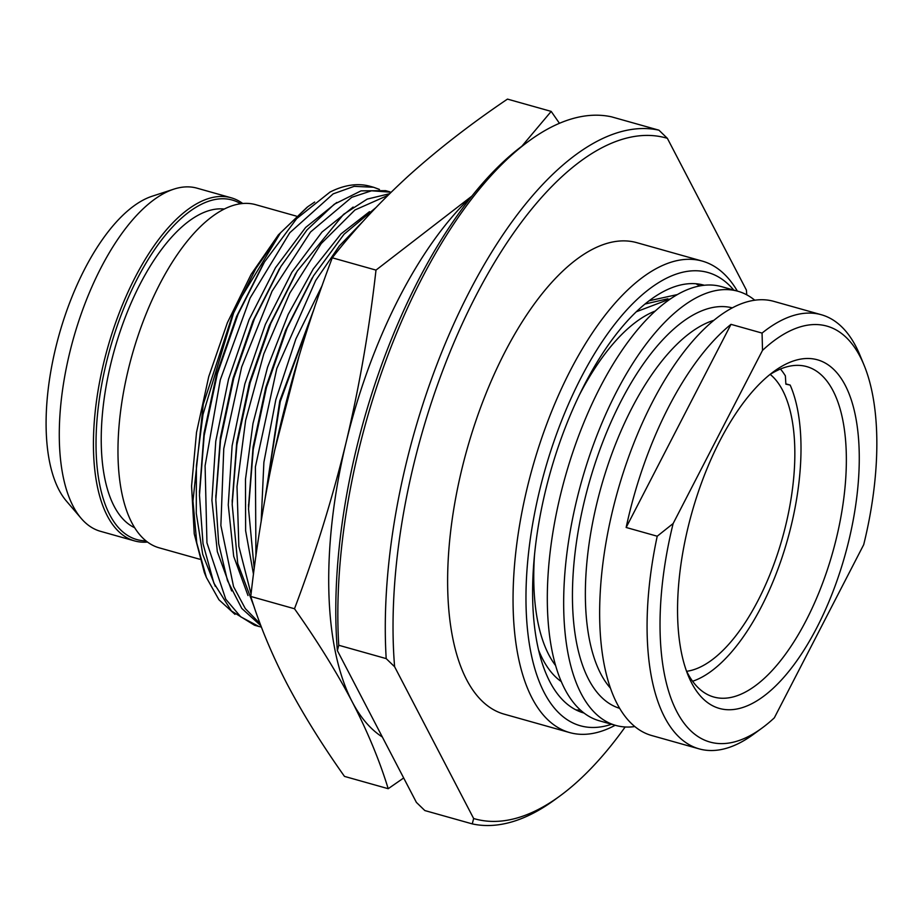 <?xml version="1.0" encoding="UTF-8"?>
<svg xmlns="http://www.w3.org/2000/svg" width="923" height="923" viewBox="0 0 923 923"><rect width="100%" height="100%" fill="white"/><g stroke="black" fill="none" stroke-linecap="round" stroke-linejoin="round"><path stroke-width="1.38" d="M611.614 724.243A235.434 103.341 -74.3 0 1 544.235 692.631A235.434 103.341 105.7 0 1 573.875 392.252A235.434 103.341 105.7 0 1 733.773 290.099M584.017 713.041A222.201 97.526 -74.3 0 1 583.924 713.018A222.201 97.526 -74.3 0 1 549.854 681.751A222.201 97.526 -74.3 0 1 565.499 426.98A222.201 97.526 -74.3 0 1 704.295 285.242A222.201 97.526 -74.3 0 1 704.387 285.265M615.191 725.259A244.895 107.483 -74.3 0 1 569.606 732.562A244.895 107.483 -74.3 0 1 532.052 698.1A244.895 107.483 105.7 0 1 549.3 417.311A244.895 107.483 105.7 0 1 702.265 261.094A244.895 107.483 105.7 0 1 737.362 291.103M702.265 261.094L636.835 242.68A244.895 107.483 105.7 0 0 483.871 398.909A244.895 107.483 105.7 0 0 466.623 679.686A244.895 107.483 -74.3 0 0 504.177 714.148L569.606 732.562M625.159 726.978A353.624 155.214 -74.3 0 1 559.915 795.984A353.624 155.214 -74.3 0 1 473.649 818.516L394.617 666.752A353.624 155.214 105.7 0 1 475.657 296.283A353.624 155.214 105.7 0 1 667.364 138.323L746.395 290.076A353.624 155.214 -74.3 0 1 746.765 294.829M667.364 138.323L658.93 130.178A359.301 157.706 105.7 0 0 469.23 291.98A359.301 157.706 105.7 0 0 386.195 658.607L394.617 666.752M473.649 818.516L472.264 823.893L424.834 810.556L416.4 802.399L337.38 650.646A353.624 155.214 105.7 0 1 523.849 144.749L528.925 141.034A359.301 157.706 105.7 0 1 611.499 116.829L658.93 130.178M528.925 141.034A359.301 157.706 105.7 0 0 338.753 645.258L337.38 650.646M338.753 645.258L386.195 658.607M559.915 795.984L554.838 799.699A359.301 157.706 -74.3 0 1 472.264 823.893M471.826 196.218A302.571 132.808 105.7 0 0 346.09 442.486A302.571 132.808 105.7 0 0 352.194 701.78A302.571 132.808 105.7 0 0 382.341 737.004M471.965 196.045L375.996 270.104C369.362 328.992 359.393 386.46 346.09 442.486C332.349 498.743 315.147 554.158 294.495 608.753C317.304 640.977 336.537 671.99 352.194 701.78C367.585 731.651 379.584 760.621 388.202 788.704L403.674 777.974M375.996 270.104L332.268 257.805C354.49 229.308 380.08 201.837 409.016 175.405C438.148 149.214 470.961 123.786 507.465 99.107L551.193 111.406L521.876 146.215M332.268 257.805C311.512 312.712 294.31 368.139 280.673 424.072C267.312 480.433 257.344 537.901 250.768 596.454L294.495 608.753M559.453 123.313L551.193 111.406M250.768 596.454C259.455 624.698 271.454 653.669 286.776 683.366C302.548 713.341 321.781 744.353 344.475 776.393L388.202 788.704M299.167 355.678L274.5 451.012M265.316 497.232L280.246 401.643L313.612 310.313M364.1 220.216L339.295 246.003L315.689 280.523L276.796 368.542L255.394 466.876L255.936 556.084M254.217 568.73L248.541 508.919L253.248 449.328L266.482 387.406L287.134 328L313.543 275.758L344.071 234.223L375.788 207.698M387.902 195.388L354.974 209.971L321.227 243.557L289.845 293.041L263.816 353.878L245.622 420.45L237.003 486.629L238.849 546.312L251.056 593.997M254.379 607.484L237.719 563.445L232.181 504.316L236.888 444.724L250.121 382.803L270.785 323.396L297.183 271.166L343.541 214.367L367.169 199.114L389.61 193.703M391.121 192.226L371.565 190.784L351.744 197.303L310.532 232.008L272.031 291.264L241.676 366.973L223.758 448.763L220.874 525.475L233.554 586.601L245.299 608.592L260.171 623.798M260.909 625.748L241.791 608.442L227.473 580.602L218.67 543.705L215.82 499.712L220.528 440.121L233.761 378.199L254.425 318.793L280.834 266.562L306.978 229.965L334.276 204.225L361.043 190.853L385.629 190.657L389.898 191.857M379.457 189.423L373.538 187.254L354.167 186.342L333.191 193.853L289.787 232.734L250.087 298.048L220.285 379.872L205.091 465.803L206.948 542.816L225.754 599.2L240.753 616.841L258.798 626.44L261.428 627.098M373.55 187.265L370.273 186.342A226.92 99.603 105.7 0 0 329.984 192.088L296.652 218.647L264.474 261.959L238.076 314.189L217.413 373.596L204.179 435.518L199.472 495.12L203.014 543.682L213.894 583.163L231.431 610.957L254.517 625.24L258.798 626.44M215.29 586.336L202.691 554.273L196.276 513.246L196.403 465.677L203.014 414.392L233.6 312.989L255.671 268.893L280.534 232.815L307.936 206.614L314.697 202.033M280.534 232.815L234.777 308.109L203.245 404.355L192.965 501.051L196.772 542.989L206.406 577.521L218.97 599.8L234.984 614.36M206.406 577.521L204.341 572.514L194.245 533.875L191.569 486.052L196.518 432.379L208.748 376.619L227.393 322.681L251.148 274.304L278.365 234.892L307.14 207.19M199.703 559.234L159.125 547.812A178.231 78.236 -74.3 0 1 132.093 355.055A178.231 78.236 -74.3 0 1 255.671 204.675L296.26 216.097M134.631 527.702A165.944 72.836 -74.3 0 1 114.106 506.185A165.944 72.836 105.7 0 1 123.705 321.412A165.944 72.836 105.7 0 1 224.289 209.059M240.765 203.741A176.339 77.405 105.7 0 0 109.999 348.836A176.339 77.405 105.7 0 0 145.903 540.843M173.801 189.157L152.099 196.241A164.998 72.421 105.7 0 0 62.741 322.612A164.998 72.421 105.7 0 0 58.899 489.755A164.998 72.421 -74.3 0 0 66.352 501.004L81.166 518.357A178.231 78.236 -74.3 0 1 73.113 506.219A178.231 78.236 105.7 0 1 77.267 325.669A178.231 78.236 105.7 0 1 173.801 189.157A178.231 78.236 105.7 0 1 196.991 188.165L231.142 197.776A178.231 78.236 -74.3 0 1 242.761 203.522M147.495 542.066A178.231 78.236 -74.3 0 1 134.585 540.913L100.445 531.302A178.231 78.236 -74.3 0 1 81.166 518.357M134.585 540.913A178.231 78.236 -74.3 0 1 107.553 348.156A178.231 78.236 -74.3 0 1 231.142 197.776M580.405 710.029A222.201 97.526 -74.3 0 1 575.975 709.902M699.738 285.945A222.201 97.526 105.7 0 0 695.884 283.753M538.547 649.988A200.383 87.95 105.7 0 0 542.747 659.218A200.383 87.95 105.7 0 0 561.265 681.578M677.447 294.552L649.204 300.748M655.353 310.982A193.83 85.078 105.7 0 0 579.621 394.502M534.521 554.769A193.83 85.078 105.7 0 0 548.804 654.753A193.83 85.078 -74.3 0 0 555.6 665.529M670.952 298.602L636.362 311.743M667.883 298.775L645.05 304.025M615.745 725.409L599.385 720.805A225.512 98.98 -74.3 0 1 564.807 689.066A225.512 98.98 105.7 0 1 580.694 430.51A225.512 98.98 105.7 0 1 721.544 286.649L737.904 291.253A225.512 98.98 105.7 0 0 597.043 435.114A225.512 98.98 105.7 0 0 581.167 693.669A225.512 98.98 -74.3 0 0 615.745 725.409A225.512 98.98 -74.3 0 0 634.828 726.563M754.795 300.229A225.512 98.98 105.7 0 0 737.904 291.253M761.948 728.12L753.491 734.316A225.512 98.98 -74.3 0 1 699.161 748.876L651.73 735.539A225.512 98.98 -74.3 0 1 617.141 703.799A225.512 98.98 105.7 0 1 633.028 445.244A225.512 98.98 105.7 0 1 773.889 301.383L821.32 314.731A225.512 98.98 105.7 0 0 762.063 333.088L762.513 350.371L673.144 523.526A216.051 94.827 105.7 0 0 761.948 728.12A216.051 94.827 105.7 0 0 774.328 717.84L863.697 544.685A216.051 94.827 105.7 0 0 864.078 365.185A216.051 94.827 105.7 0 0 762.513 350.371M699.161 748.876A225.512 98.98 -74.3 0 1 664.583 717.148A225.512 98.98 105.7 0 1 657.222 536.217L673.144 523.526M821.32 314.731A225.512 98.98 105.7 0 1 855.898 346.46A225.512 98.98 -74.3 0 1 860.086 355.493L864.078 365.185M845.226 385.295A181.07 79.47 -74.3 0 1 816.982 627.363A181.07 79.47 -74.3 0 1 691.604 682.916A181.07 79.47 105.7 0 1 688.246 675.682A181.07 79.47 105.7 0 1 691.915 512.577A181.07 79.47 105.7 0 1 773.843 371.507A181.07 79.47 105.7 0 1 845.226 385.295M626.152 527.471L730.993 324.342A225.512 98.98 105.7 0 0 626.152 527.471L657.222 536.217M730.993 324.342L762.063 333.088M769.551 374.819A171.609 75.328 105.7 0 1 806.725 366.604A171.609 75.328 105.7 0 1 833.042 390.764A171.609 75.328 -74.3 0 1 820.951 587.524A171.609 75.328 -74.3 0 1 713.756 697.003A171.609 75.328 -74.3 0 1 687.439 672.844A171.609 75.328 105.7 0 1 686.32 670.606M780.454 369.015A169.244 74.29 105.7 0 1 785.381 375.869L785.865 384.164L790.169 385.076L785.854 383.853M692.608 681.255A169.244 74.29 105.7 0 0 782.658 555.634A169.244 74.29 105.7 0 0 790.169 385.076M770.197 374.403A156.956 68.89 105.7 0 1 782.658 390.383A156.956 68.89 -74.3 0 1 776.589 556.707A156.956 68.89 -74.3 0 1 686.654 671.298M265.12 498.362L279.784 400.836L314.385 308.04M261.163 521.507L263.886 462.342L275.827 399.682L295.879 338.949L322.231 285.38M248.552 506.346L253.075 447.067L265.789 387.464L285.634 330.272L312.101 278.146M253.49 574.279L245.633 530.783L245.483 479.314L252.983 423.472L267.578 367.204L288.172 314.455L313.266 268.939L341.049 233.854L369.5 211.667M232.192 501.743L236.726 442.463L249.429 382.86L269.274 325.681L295.752 273.543M247.999 595.543L233.681 556.269L228.258 504.904L232.123 445.763L244.883 383.83L265.397 324.342L291.864 272.285L321.989 232.065L353.14 207.064M215.844 497.139L220.366 437.86L233.069 378.257L252.914 321.077L279.392 268.939M231.65 590.939L217.332 551.666L211.909 500.301L215.774 441.159L228.535 379.226L249.048 319.739L275.516 267.682L305.628 227.462L336.791 202.46M199.483 492.536L204.006 433.256L216.72 373.653L236.565 316.474L263.032 264.336M732.343 307.878A208.01 91.308 105.7 0 0 602.892 441.679A208.01 91.308 105.7 0 0 588.586 679.293A208.01 91.308 105.7 0 0 619.668 708.333M713.987 320.269A198.56 87.154 105.7 0 0 605.73 471.653A198.56 87.154 105.7 0 0 600.769 673.825A198.56 87.154 105.7 0 0 610.461 688.177M248.564 504.42L248.552 507.004M311.213 279.611L312.562 277.396M232.204 499.816L232.192 502.4M294.864 275.008L296.202 272.793M215.844 495.213L215.832 497.797M278.504 270.416L279.842 268.189M199.495 490.609L199.483 493.194M262.144 265.812L263.493 263.586"/></g></svg>

